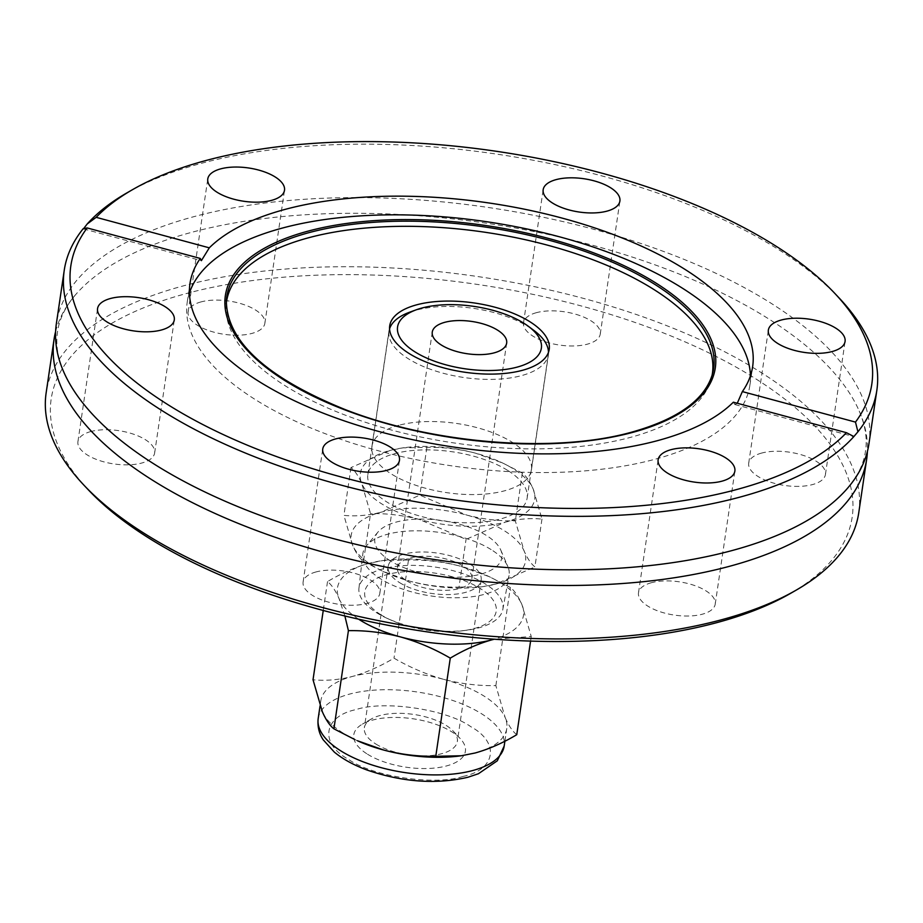 <?xml version="1.0" encoding="UTF-8"?>
<svg xmlns="http://www.w3.org/2000/svg" width="923" height="923" viewBox="0 0 923 923"><rect width="100%" height="100%" fill="white"/><g stroke="black" fill="none" stroke-linecap="round" stroke-linejoin="round"><path stroke-width="0.69" stroke-dasharray="4.62 3.46" d="M868.958 443.698A410.712 178.07 8.4 0 0 642.627 244.064A410.712 178.07 8.4 0 0 194.511 216.501A410.712 178.07 8.4 0 0 56.361 323.696M399.048 425.238A80.613 34.947 8.4 0 0 371.923 446.282A80.613 34.947 8.4 0 0 416.354 485.463A80.613 34.947 8.4 0 0 504.304 490.874A80.613 34.947 8.4 0 0 531.429 469.83A80.613 34.947 8.4 0 0 486.998 430.649A80.613 34.947 8.4 0 0 399.048 425.238M316.139 571.914A38.778 16.81 8.4 0 0 303.102 582.032A38.778 16.81 8.4 0 0 324.469 600.885A38.778 16.81 8.4 0 0 366.777 603.48A38.778 16.81 8.4 0 0 379.826 593.362A38.778 16.81 8.4 0 0 358.459 574.51A38.778 16.81 8.4 0 0 316.139 571.914M90.962 431.502A38.778 16.81 8.4 0 0 77.924 441.632A38.778 16.81 8.4 0 0 99.292 460.473A38.778 16.81 8.4 0 0 141.6 463.081A38.778 16.81 8.4 0 0 154.649 452.962A38.778 16.81 8.4 0 0 133.281 434.11A38.778 16.81 8.4 0 0 90.962 431.502M201.179 301.867A38.778 16.81 8.4 0 0 188.13 311.986A38.778 16.81 8.4 0 0 209.509 330.838A38.778 16.81 8.4 0 0 251.817 333.445A38.778 16.81 8.4 0 0 264.866 323.315A38.778 16.81 8.4 0 0 243.487 304.475A38.778 16.81 8.4 0 0 201.179 301.867M536.575 312.632A38.778 16.81 8.4 0 0 523.526 322.75A38.778 16.81 8.4 0 0 544.905 341.602A38.778 16.81 8.4 0 0 587.213 344.21A38.778 16.81 8.4 0 0 600.25 334.08A38.778 16.81 8.4 0 0 578.883 315.239A38.778 16.81 8.4 0 0 536.575 312.632M761.752 453.043A38.778 16.81 8.4 0 0 748.703 463.161A38.778 16.81 8.4 0 0 770.082 482.014A38.778 16.81 8.4 0 0 812.39 484.61A38.778 16.81 8.4 0 0 825.439 474.491A38.778 16.81 8.4 0 0 804.06 455.639A38.778 16.81 8.4 0 0 761.752 453.043M651.534 582.678A38.778 16.81 8.4 0 0 638.497 592.797A38.778 16.81 8.4 0 0 659.864 611.649A38.778 16.81 8.4 0 0 702.172 614.245A38.778 16.81 8.4 0 0 715.221 604.127A38.778 16.81 8.4 0 0 693.854 585.274A38.778 16.81 8.4 0 0 651.534 582.678M226.285 303.679A245.576 106.48 8.4 0 0 226.089 306.182A245.576 106.48 8.4 0 0 366.477 422.619A245.576 106.48 8.4 0 0 629.798 437.56A245.576 106.48 8.4 0 0 711.529 377.865A245.576 106.48 8.4 0 0 712.071 375.419M189.434 292.937A284.376 123.301 8.4 0 0 187.231 302.156A284.376 123.301 8.4 0 0 343.944 440.386A284.376 123.301 8.4 0 0 654.234 459.458A284.376 123.301 8.4 0 0 749.891 385.237A284.376 123.301 8.4 0 0 750.445 375.776M790.423 593.454A404.828 175.52 8.4 0 0 712.914 354.847A404.828 175.52 8.4 0 0 187.369 293.26A404.828 175.52 8.4 0 0 88.262 489.767M858.748 512.819A410.712 178.07 8.4 0 0 632.428 313.185A410.712 178.07 8.4 0 0 184.312 285.622A410.712 178.07 8.4 0 0 46.15 392.829M55.599 331.599A410.712 178.07 -171.6 0 1 77.14 292.937A410.712 178.07 -171.6 0 1 192.203 232.181A410.712 178.07 -171.6 0 1 857.952 408.231A410.712 178.07 -171.6 0 1 867.401 451.474M839.238 298.094A410.712 178.07 8.4 0 0 202.402 163.059A410.712 178.07 8.4 0 0 126.889 192.895M737.269 403.247L734.881 404.539L733.347 402.197M463.15 776.393C435.056 785.935 372.396 776.612 348.421 759.317C319.173 743.43 323.338 716.283 356.047 709.602C384.141 700.061 446.813 709.383 470.788 726.678C500.024 742.565 495.87 769.713 463.15 776.393M507.546 470.326A80.497 34.901 8.4 0 0 421.834 449.939A80.497 34.901 8.4 0 0 367.873 474.584A80.497 34.901 8.4 0 0 387.452 502.366A80.497 34.901 8.4 0 0 473.176 522.741A80.497 34.901 8.4 0 0 527.137 498.097A80.497 34.901 8.4 0 0 507.546 470.326M548.47 352.321A80.497 34.901 -171.6 0 1 548.308 354.686A80.497 34.901 -171.6 0 1 494.347 379.33A80.497 34.901 -171.6 0 1 408.635 358.955A80.497 34.901 -171.6 0 1 389.045 331.172A80.497 34.901 -171.6 0 1 389.575 328.853M409.847 312.124A80.497 34.901 -171.6 0 1 528.717 326.915A80.497 34.901 -171.6 0 1 533.909 330.446M406.616 580.775A37.601 16.302 8.4 0 0 446.651 590.293A37.601 16.302 8.4 0 0 471.861 578.779A37.601 16.302 8.4 0 0 462.711 565.811A37.601 16.302 8.4 0 0 422.665 556.281A37.601 16.302 8.4 0 0 397.455 567.795A37.601 16.302 8.4 0 0 406.616 580.775M363.5 561.38L383.045 571.406L410.204 581.282A88.135 38.212 -171.6 0 1 385.537 572.537A88.135 38.212 -171.6 0 1 352.667 545.401A88.135 38.212 -171.6 0 1 380.83 512.277A88.135 38.212 -171.6 0 1 466.542 515.022A88.135 38.212 -171.6 0 1 504.12 530.61A88.135 38.212 -171.6 0 1 524.079 550.904L515.322 520.884C499.089 521.172 482.833 519.222 466.542 515.022L419.827 495.132L380.83 512.277C367.931 515.53 355.62 516.568 343.91 515.38L352.667 545.401C356.036 553.05 359.647 558.38 363.5 561.38L370.55 513.615L361.793 483.594A88.135 38.212 8.4 0 0 419.342 519.476A88.135 38.212 8.4 0 0 505.043 522.222A88.135 38.212 8.4 0 0 533.206 489.098A88.135 38.212 8.4 0 0 500.347 461.95A88.135 38.212 8.4 0 0 475.668 453.216A88.135 38.212 8.4 0 0 403.962 447.724A88.135 38.212 8.4 0 0 389.956 450.47A88.135 38.212 8.4 0 0 361.793 483.594C358.436 475.945 354.824 470.615 350.971 467.603L389.956 450.47L402.97 447.863L426.876 447.355C443.109 447.067 459.366 449.016 475.668 453.216L502.827 463.081L522.372 473.107C526.237 476.118 529.837 481.448 533.206 489.098L541.963 519.118C530.252 517.918 517.941 518.957 505.043 522.222L466.046 539.367L419.342 519.476C403.039 515.276 386.783 513.315 370.55 513.615M375.776 743.973A47.004 20.375 8.4 0 0 425.826 755.868A47.004 20.375 8.4 0 0 457.335 741.481A47.004 20.375 8.4 0 0 453.031 730.935A47.004 20.375 8.4 0 0 445.901 725.259A47.004 20.375 8.4 0 0 371.507 718.89A47.004 20.375 8.4 0 0 364.343 727.751A47.004 20.375 8.4 0 0 375.776 743.973M399.601 582.644A47.004 20.375 8.4 0 0 449.651 594.55A47.004 20.375 8.4 0 0 481.16 580.163A47.004 20.375 8.4 0 0 469.726 563.941A47.004 20.375 8.4 0 0 419.677 552.035A47.004 20.375 8.4 0 0 388.156 566.422A47.004 20.375 8.4 0 0 399.601 582.644M367.527 754.218A56.407 24.46 8.4 0 0 440.179 767.301A56.407 24.46 8.4 0 0 460.242 738.585A56.407 24.46 8.4 0 0 451.682 731.777A56.407 24.46 8.4 0 0 362.404 724.128A56.407 24.46 8.4 0 0 367.527 754.218M390.487 560.93A64.206 27.84 -171.6 0 1 378.061 531.983A64.206 27.84 -171.6 0 1 425.918 519.13A64.206 27.84 -171.6 0 1 486.259 535.375A64.206 27.84 -171.6 0 1 500.785 550.096A64.206 27.84 -171.6 0 1 466.519 576.69A64.206 27.84 -171.6 0 1 390.487 560.93M491.128 549.589A73.921 32.051 8.4 0 0 421.649 530.875A73.921 32.051 8.4 0 0 366.546 545.678A73.921 32.051 8.4 0 0 362.797 553.973A73.921 32.051 8.4 0 0 380.853 579.009A73.921 32.051 8.4 0 0 459.043 597.735A73.921 32.051 8.4 0 0 509.035 575.571A73.921 32.051 8.4 0 0 507.846 566.537A73.921 32.051 8.4 0 0 491.128 549.589M485.221 583.855A72.732 31.532 8.4 0 0 407.262 565.453A72.732 31.532 8.4 0 0 358.955 588.17A72.732 31.532 8.4 0 0 376.711 612.803A72.732 31.532 8.4 0 0 387.36 618.456A72.732 31.532 8.4 0 0 466.888 630.201A72.732 31.532 8.4 0 0 502.839 609.422A72.732 31.532 8.4 0 0 485.221 583.855M380.934 614.799A66.421 28.798 -171.6 0 1 387.118 574.533A66.421 28.798 -171.6 0 1 480.029 588.355A66.421 28.798 -171.6 0 1 463.3 630.686A66.421 28.798 -171.6 0 1 390.66 619.956A66.421 28.798 -171.6 0 1 380.934 614.799M443.825 679.374A94.008 40.762 -171.6 0 1 483.906 696A94.008 40.762 -171.6 0 1 505.193 717.644L495.859 685.627C478.541 685.939 461.2 683.851 443.825 679.374C426.495 674.494 409.893 667.421 393.994 658.157C380.091 666.464 366.223 672.567 352.401 676.444A94.008 40.762 -171.6 0 1 443.825 679.374M357.409 740.731A94.008 40.762 -171.6 0 1 343.656 733.416A94.008 40.762 -171.6 0 1 322.358 711.783A94.008 40.762 -171.6 0 1 320.777 700.984A94.008 40.762 -171.6 0 1 352.401 676.444C338.637 679.916 325.507 681.024 313.024 679.755M350.971 467.603L343.91 515.38M458.996 587.132L482.902 586.636L495.916 584.028A88.135 38.212 -171.6 0 1 481.91 586.774A88.135 38.212 -171.6 0 1 410.204 581.282C426.507 585.482 442.763 587.432 458.996 587.132L466.046 539.367M426.876 447.355L419.827 495.132M522.372 473.107L515.322 520.884M541.963 519.118L534.913 566.884C531.048 563.872 527.448 558.553 524.079 550.904A88.135 38.212 -171.6 0 1 495.916 584.028L534.913 566.884M516.753 734.696C512.634 731.489 508.781 725.801 505.193 717.644A94.008 40.762 -171.6 0 1 506.785 728.443A94.008 40.762 -171.6 0 1 475.16 752.983A94.008 40.762 -171.6 0 1 460.219 755.902M358.655 619.195A94.008 40.762 -171.6 0 1 339.064 598.646A94.008 40.762 -171.6 0 1 369.108 563.307A94.008 40.762 -171.6 0 1 384.049 560.376A94.008 40.762 -171.6 0 1 460.531 566.237A94.008 40.762 -171.6 0 1 486.848 575.56A94.008 40.762 -171.6 0 1 521.899 604.507A94.008 40.762 -171.6 0 1 494.163 639.201M344.867 615.987L339.064 598.646C335.476 590.478 331.622 584.801 327.515 581.594C341.418 573.275 355.286 567.184 369.108 563.307L382.987 560.526L408.485 559.984C425.803 559.673 443.144 561.761 460.531 566.237L489.502 576.771L510.35 587.455C514.469 590.662 518.311 596.35 521.899 604.507L531.244 636.535L494.336 639.212M327.515 581.594L323.246 610.472M408.485 559.984L393.994 658.157M530.575 641.093L531.244 636.535M495.859 685.627L510.35 587.455M226.089 306.182L226.343 301.198A246.06 106.687 8.4 0 0 367.008 417.854A246.06 106.687 8.4 0 0 630.836 432.829A246.06 106.687 8.4 0 0 712.741 373.019L711.529 377.865M318.181 718.579A94.008 40.762 -171.6 0 1 349.805 694.038A94.008 40.762 -171.6 0 1 481.31 713.606A94.008 40.762 -171.6 0 1 504.177 746.049M845.86 490.136C857.121 477.445 863.663 464.465 865.474 451.197C867.574 437.964 865.059 423.645 857.952 408.231M65.048 374.842C57.941 359.428 55.426 345.11 57.526 331.888C59.337 318.62 65.879 305.628 77.14 292.937M371.923 446.282L389.714 325.807M303.102 582.032L322.75 448.993M77.924 441.632L97.561 308.582M188.13 311.986L207.779 178.947M523.526 322.75L543.174 189.711M748.703 463.161L768.351 330.122M638.497 592.797L658.134 459.758M187.231 302.156L189.988 283.476M749.891 385.237L752.649 366.558M734.881 404.539L852.817 436.348M83.428 228.869L201.376 260.667M715.221 604.127L734.87 471.088M825.439 474.491L845.076 341.452M600.25 334.08L619.898 201.041M264.866 323.315L284.503 190.276M154.649 452.962L174.297 319.912M379.826 593.362L399.474 460.323M531.429 469.83L549.22 349.367M367.873 474.584L389.045 331.172M506.669 343.079L471.861 578.779M481.16 580.163L457.335 741.481M453.031 730.935L460.242 738.585M378.061 531.983L366.546 545.678M358.955 588.17L362.797 553.973M320.777 700.984L320.062 705.83M527.137 498.097L548.308 354.686M403.962 447.724L402.97 447.851M500.347 461.95L502.827 463.081M432.264 332.095L397.455 567.795M385.537 572.537L383.045 571.406M481.91 586.774L482.902 586.636M388.156 566.422L364.343 727.751M371.507 718.89L362.404 724.128M500.785 550.096L507.846 566.537M502.839 609.422L509.035 575.571M463.3 630.686L466.888 630.201M390.66 619.956L387.36 618.456M506.785 728.443L504.893 741.192M384.049 560.376L382.987 560.526M486.848 575.56L489.502 576.771"/><path stroke-width="1.38" d="M64.252 270.254L56.361 323.696A410.712 178.07 8.4 0 0 65.048 374.842A410.712 178.07 8.4 0 0 730.797 550.893A410.712 178.07 8.4 0 0 845.86 490.136A410.712 178.07 8.4 0 0 868.958 443.698L876.85 390.256A410.712 178.07 8.4 0 0 839.238 298.094L834.738 293.318A404.828 175.52 8.4 0 0 207.017 160.221A404.828 175.52 8.4 0 0 132.577 189.63A404.828 175.52 8.4 0 0 96.177 217.332L209.302 247.837L201.376 260.667L200.291 258.44A284.376 123.301 8.4 0 0 189.988 283.476A284.376 123.301 8.4 0 0 346.702 421.707A284.376 123.301 8.4 0 0 656.991 440.79A284.376 123.301 8.4 0 0 733.347 402.197L846.472 432.702A404.828 175.52 8.4 0 1 341.96 477.179A404.828 175.52 8.4 0 1 87.166 227.935L83.174 228.719A410.712 178.07 8.4 0 0 64.252 270.254A410.712 178.07 8.4 0 0 290.572 469.899A410.712 178.07 8.4 0 0 738.688 497.451A410.712 178.07 8.4 0 0 853.879 436.556L852.817 436.348M416.838 304.775A80.613 34.947 8.4 0 0 389.714 325.807A80.613 34.947 8.4 0 0 434.145 365A80.613 34.947 8.4 0 0 522.095 370.4A80.613 34.947 8.4 0 0 549.22 349.367A80.613 34.947 8.4 0 0 504.789 310.186A80.613 34.947 8.4 0 0 416.838 304.775M335.787 438.875A38.778 16.81 8.4 0 0 322.75 448.993A38.778 16.81 8.4 0 0 344.117 467.846A38.778 16.81 8.4 0 0 386.425 470.442A38.778 16.81 8.4 0 0 399.474 460.323A38.778 16.81 8.4 0 0 378.095 441.471A38.778 16.81 8.4 0 0 335.787 438.875M110.61 298.464A38.778 16.81 8.4 0 0 97.561 308.582A38.778 16.81 8.4 0 0 118.94 327.434A38.778 16.81 8.4 0 0 161.248 330.042A38.778 16.81 8.4 0 0 174.297 319.912A38.778 16.81 8.4 0 0 152.918 301.071A38.778 16.81 8.4 0 0 110.61 298.464M220.828 168.828A38.778 16.81 8.4 0 0 207.779 178.947A38.778 16.81 8.4 0 0 229.146 197.799A38.778 16.81 8.4 0 0 271.466 200.395A38.778 16.81 8.4 0 0 284.503 190.276A38.778 16.81 8.4 0 0 263.136 171.424A38.778 16.81 8.4 0 0 220.828 168.828M556.223 179.593A38.778 16.81 8.4 0 0 543.174 189.711A38.778 16.81 8.4 0 0 564.541 208.563A38.778 16.81 8.4 0 0 606.861 211.171A38.778 16.81 8.4 0 0 619.898 201.041A38.778 16.81 8.4 0 0 598.531 182.2A38.778 16.81 8.4 0 0 556.223 179.593M781.4 319.993A38.778 16.81 8.4 0 0 768.351 330.122A38.778 16.81 8.4 0 0 789.719 348.963A38.778 16.81 8.4 0 0 832.038 351.571A38.778 16.81 8.4 0 0 845.076 341.452A38.778 16.81 8.4 0 0 823.708 322.6A38.778 16.81 8.4 0 0 781.4 319.993M671.183 449.639A38.778 16.81 8.4 0 0 658.134 459.758A38.778 16.81 8.4 0 0 679.513 478.61A38.778 16.81 8.4 0 0 721.821 481.206A38.778 16.81 8.4 0 0 734.87 471.088A38.778 16.81 8.4 0 0 713.491 452.235A38.778 16.81 8.4 0 0 671.183 449.639M712.071 375.419A245.576 106.48 8.4 0 0 579.102 254.783A245.576 106.48 8.4 0 0 309.136 237.615A245.576 106.48 8.4 0 0 226.285 303.679M750.445 375.776A284.376 123.301 8.4 0 0 583.405 243.81A284.376 123.301 8.4 0 0 282.899 227.923A284.376 123.301 8.4 0 0 189.434 292.937M834.738 293.318A404.828 175.52 8.4 0 1 855.483 422.099L742.357 391.594A284.376 123.301 8.4 0 0 752.649 366.558A284.376 123.301 8.4 0 0 595.935 228.327A284.376 123.301 8.4 0 0 285.657 209.244A284.376 123.301 8.4 0 0 209.302 247.837M54.042 339.376L46.15 392.829A410.712 178.07 8.4 0 0 83.762 484.99L88.262 489.767A404.828 175.52 8.4 0 0 715.983 622.863A404.828 175.52 8.4 0 0 790.423 593.454L796.111 590.178A410.712 178.07 8.4 0 0 858.748 512.819L866.639 459.377A410.712 178.07 -171.6 0 1 728.489 566.572A410.712 178.07 -171.6 0 1 280.373 539.02A410.712 178.07 -171.6 0 1 54.042 339.376A410.712 178.07 -171.6 0 1 55.599 331.599M83.762 484.99A410.712 178.07 8.4 0 0 720.598 620.014A410.712 178.07 8.4 0 0 796.111 590.178M867.401 451.474A410.712 178.07 -171.6 0 1 866.639 459.377M855.483 422.099L857.929 431.791A410.712 178.07 8.4 0 0 876.85 390.256M857.929 431.791L853.879 436.556L846.472 432.702M132.577 189.63L126.889 192.895A410.712 178.07 8.4 0 0 87.224 223.954L96.177 217.332M200.291 258.44L87.166 227.935M83.428 228.869L87.224 223.954M742.357 391.594L737.269 403.247M389.575 328.853A80.497 34.901 -171.6 0 1 409.847 312.124L416.342 309.77A72.686 31.52 -171.6 0 1 523.687 323.119A72.686 31.52 -171.6 0 1 528.371 326.315A72.686 31.52 -171.6 0 1 514.007 367.896A72.686 31.52 -171.6 0 1 415.246 352.055A72.686 31.52 -171.6 0 1 416.342 309.77M497.52 330.111A37.601 16.302 -171.6 0 1 506.669 343.079A37.601 16.302 -171.6 0 1 481.46 354.594A37.601 16.302 -171.6 0 1 441.413 345.075A37.601 16.302 -171.6 0 1 432.264 332.095A37.601 16.302 -171.6 0 1 457.473 320.581A37.601 16.302 -171.6 0 1 497.52 330.111M528.371 326.315L533.909 330.446A80.497 34.901 -171.6 0 1 548.47 352.321M461.281 755.764L460.219 755.902A94.008 40.762 -171.6 0 1 383.737 750.053A94.008 40.762 -171.6 0 1 357.409 740.731L383.737 750.053C401.113 754.529 418.465 756.606 435.771 756.295L461.281 755.764L475.16 752.983C488.982 749.107 502.839 743.003 516.753 734.696L530.575 641.093M494.163 639.201A94.008 40.762 -171.6 0 1 491.867 639.847A94.008 40.762 -171.6 0 1 400.444 636.916A94.008 40.762 -171.6 0 1 358.655 619.195M323.246 610.472L313.024 679.755L322.358 711.783C325.946 719.94 329.799 725.616 333.907 728.824L354.755 739.519M494.336 639.212L491.867 639.847C478.045 643.723 464.177 649.815 450.274 658.134C434.375 648.857 417.761 641.785 400.444 636.916C383.057 632.428 365.716 630.351 348.409 630.663L344.867 615.987M333.907 728.824L348.409 630.663M435.771 756.295L450.274 658.134M309.551 232.492A246.06 106.687 8.4 0 0 226.343 301.198C227.185 341.706 266.874 377.865 345.375 409.65C433.268 443.998 554.769 453.585 631.286 432.264C678.393 419.1 705.553 399.359 712.741 373.019A246.06 106.687 8.4 0 0 582.598 250.571A246.06 106.687 8.4 0 0 309.551 232.492M632.001 432.575A247.629 107.368 8.4 0 0 655.042 282.496A247.629 107.368 8.4 0 0 308.651 230.969A247.629 107.368 8.4 0 0 285.611 381.049A247.629 107.368 8.4 0 0 632.001 432.575M472.553 770.578A94.008 40.762 -171.6 0 1 341.049 751.022A94.008 40.762 -171.6 0 1 318.181 718.579C317.35 726.436 319.023 733.52 323.212 739.808L334.322 752.107C343.033 759.26 354.04 765.271 367.354 770.14C402.659 782.173 436.152 784.55 467.823 777.281L478.414 773.739L497.312 760.794L504.177 746.049A94.008 40.762 -171.6 0 1 472.553 770.578M320.062 705.83L318.181 718.579M504.893 741.192L504.177 746.049"/></g></svg>

